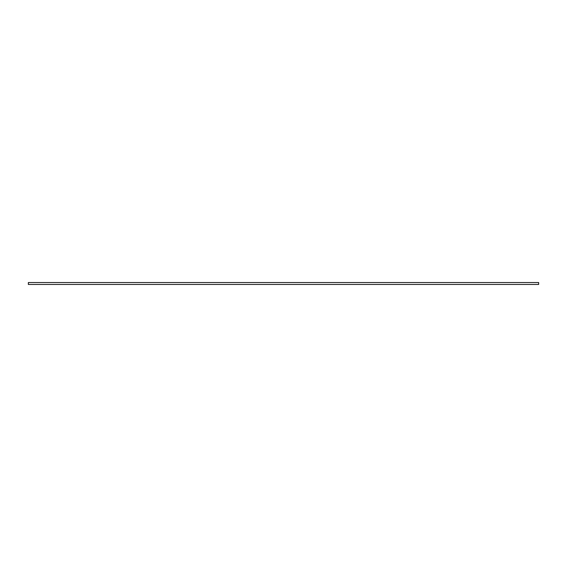 <?xml version="1.0" encoding="UTF-8"?>
<svg xmlns="http://www.w3.org/2000/svg" width="567" height="567" viewBox="0 0 567 567"><rect width="100%" height="100%" fill="white"/><g stroke="black" fill="none" stroke-linecap="round" stroke-linejoin="round"><path stroke-width="0.85" d="M538.65 284.464L28.35 284.464L28.35 282.536L538.65 282.536L538.65 284.464"/></g></svg>
